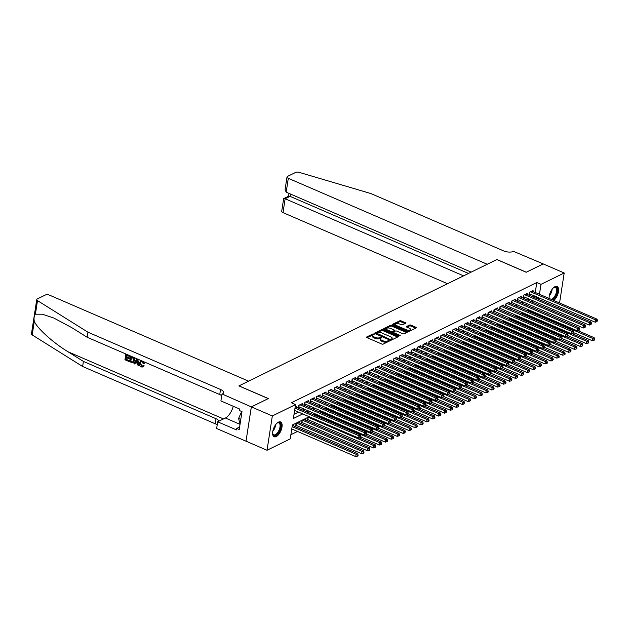 <?xml version="1.0" encoding="UTF-8"?>
<svg xmlns="http://www.w3.org/2000/svg" width="629" height="629" viewBox="0 0 629 629"><rect width="100%" height="100%" fill="white"/><g stroke="black" fill="none" stroke-linecap="round" stroke-linejoin="round"><path stroke-width="0.94" d="M373.862 334.015L372.879 333.96L366.715 336.979A1.014 0.432 8.8 0 0 366.534 337.183A1.014 0.432 8.8 0 0 366.959 337.624L381.787 344.032A1.014 0.432 8.8 0 0 383.187 344.102L389.359 341.083L389.186 340.635L387.409 340.973A3.255 1.384 8.8 0 1 382.912 340.745L381.677 340.21A3.255 1.384 8.8 0 1 380.317 338.803A3.255 1.384 8.8 0 1 380.899 338.158L381.827 337.631L381.528 337.325L379.743 337.663A3.255 1.384 8.8 0 1 375.254 337.435L374.011 336.9A3.255 1.384 8.8 0 1 372.651 335.493A3.255 1.384 8.8 0 1 373.233 334.848L374.161 334.321L373.862 334.015M373.28 334.825L367.061 337.671M388.604 341.445L387.26 341.901L387.409 340.973M380.946 338.135L379.601 338.591L379.743 337.663M549.133 298.461A8.083 3.813 -66.6 0 1 554.975 286.675A8.083 3.813 -66.6 0 1 557.058 286.486A8.083 3.813 -66.6 0 1 558.261 292.689A8.083 3.813 -66.6 0 1 553.772 300.465M276.249 436.565A8.083 3.813 -66.6 0 1 274.158 436.762A8.083 3.813 -66.6 0 1 273.175 429.725A8.083 3.813 -66.6 0 1 278.49 422.106A8.083 3.813 -66.6 0 1 280.573 421.917A8.083 3.813 -66.6 0 1 281.556 428.954A8.083 3.813 -66.6 0 1 276.249 436.565M405.524 323.33A1.014 0.432 8.8 0 0 405.705 323.125A1.014 0.432 8.8 0 0 405.28 322.685L401.121 320.884A1.014 0.432 8.8 0 0 399.714 320.814L392.866 324.171A1.014 0.432 8.8 0 0 392.685 324.375A1.014 0.432 8.8 0 0 393.109 324.816L407.938 331.216A1.014 0.432 8.8 0 0 409.345 331.294L416.194 327.937A1.014 0.432 8.8 0 0 416.374 327.733A1.014 0.432 8.8 0 0 415.95 327.292L410.926 325.122A1.014 0.432 8.8 0 0 409.518 325.051L406.586 326.49A1.014 0.432 8.8 0 0 406.405 326.687A1.014 0.432 8.8 0 0 406.829 327.127L409.322 328.204A2.72 1.156 8.8 0 1 410.462 329.384A2.72 1.156 8.8 0 1 408.929 330.17A2.72 1.156 8.8 0 1 406.216 329.73L396.451 325.507A2.72 1.156 8.8 0 1 395.319 324.328A2.72 1.156 8.8 0 1 396.844 323.542A2.72 1.156 8.8 0 1 399.557 323.99L401.184 324.69A1.014 0.432 8.8 0 0 402.591 324.761L405.524 323.33M251.325 406.9L268.269 398.605L238.894 385.907L248.589 381.158L49.683 295.213A3.114 1.321 8.8 0 0 45.39 294.993L37.315 298.948A3.114 1.321 8.8 0 0 36.757 299.561A3.114 1.321 8.8 0 0 37.504 300.623L87.934 332.191L220.535 389.485A7.257 3.09 -171.2 0 1 223.57 392.622A7.257 3.09 -171.2 0 1 222.273 394.053L251.325 406.9L246.01 441.204L251.348 406.892L268.355 398.558L238.981 385.868L496.839 259.557L526.214 272.255L543.212 263.921L564.197 272.986L559.558 302.966M251.348 406.892L272.333 415.958L295.544 404.581L293.397 418.489L302.722 413.921M535.255 292.461L536.789 282.547L291.353 402.772L295.544 404.581M536.789 282.547L540.979 284.363L564.197 272.986M383.069 329.73A1.014 0.432 8.8 0 0 381.661 329.659L374.813 333.016A1.014 0.432 8.8 0 0 374.632 333.213A1.014 0.432 8.8 0 0 375.057 333.653L389.886 340.061A1.014 0.432 8.8 0 0 391.285 340.132L398.141 336.782A1.014 0.432 8.8 0 0 398.322 336.578A1.014 0.432 8.8 0 0 397.898 336.138L383.069 329.73L382.919 330.657A1.014 0.432 8.8 0 0 381.52 330.587L375.159 333.7M383.839 328.59L390.688 325.24A1.014 0.432 8.8 0 1 392.095 325.311L406.924 331.719A1.014 0.432 8.8 0 1 407.348 332.159A1.014 0.432 8.8 0 1 407.167 332.356L404.235 333.795A1.014 0.432 8.8 0 1 402.827 333.724L396.813 331.121A1.014 0.432 8.8 0 0 395.413 331.051L393.463 332.002A1.014 0.432 8.8 0 0 393.282 332.206A1.014 0.432 8.8 0 0 393.707 332.647L399.973 335.351L400.264 335.658L399.156 335.744L384.083 329.234A1.014 0.432 8.8 0 1 383.659 328.794A1.014 0.432 8.8 0 1 383.839 328.59L383.769 329.038M309.908 417.027L307.84 418.033L307.487 420.353L308.517 419.85M305.34 420.093L305.474 419.197L301.928 420.935L301.566 423.254L302.604 422.743M299.428 422.987L299.561 422.09L296.015 423.828L295.654 426.147L296.691 425.644M296.377 407.34L296.518 406.452L295.15 407.12M302.297 404.447L302.431 403.551L298.885 405.288L298.523 407.608L299.561 407.105M308.21 401.554L308.344 400.657L304.798 402.395L304.444 404.714L305.474 404.203M314.123 398.652L314.264 397.756L310.71 399.494L310.356 401.813L311.386 401.31M320.035 395.759L320.177 394.863L316.631 396.6L316.269 398.92L317.307 398.409M325.948 392.858L326.089 391.961L322.543 393.707L322.182 396.018L323.22 395.515M331.868 389.964L332.002 389.068L328.456 390.806L328.094 393.125L329.132 392.614M337.781 387.063L337.915 386.175L334.369 387.912L334.007 390.224L335.045 389.721M343.693 384.17L343.835 383.273L340.281 385.011L339.927 387.33L340.957 386.819M349.606 381.268L349.748 380.38L346.202 382.118L345.84 384.429L346.878 383.926M355.519 378.375L355.66 377.479L352.114 379.216L351.753 381.536L352.79 381.032M361.439 375.474L361.573 374.585L358.027 376.323L357.665 378.642L358.703 378.131M367.352 372.58L367.485 371.684L363.939 373.422L363.578 375.741L364.616 375.238M373.264 369.687L373.406 368.791L369.852 370.528L369.498 372.848L370.528 372.337M379.177 366.786L379.318 365.889L375.772 367.627L375.411 369.946L376.449 369.443M385.09 363.892L385.231 362.996L381.685 364.734L381.323 367.053L382.361 366.542M391.01 360.991L391.144 360.095L387.598 361.84L387.236 364.152L388.274 363.648M396.923 358.098L397.056 357.201L393.51 358.939L393.149 361.258L394.186 360.747M402.835 355.196L402.977 354.308L399.423 356.045L399.069 358.357L400.099 357.854M408.748 352.303L408.889 351.407L405.335 353.144L404.982 355.464L406.012 354.953M414.66 349.402L414.802 348.513L411.256 350.251L410.894 352.57L411.932 352.059M420.581 346.508L420.715 345.612L417.169 347.35L416.807 349.669L417.845 349.166M426.493 343.615L426.627 342.719L423.081 344.456L422.719 346.776L423.757 346.264M432.406 340.714L432.548 339.817L428.994 341.555L428.64 343.874L429.67 343.371M438.319 337.82L438.46 336.924L434.906 338.661L434.553 340.981L435.582 340.47M444.231 334.919L444.373 334.023L440.827 335.76L440.465 338.08L441.503 337.576M450.152 332.026L450.285 331.129L446.739 332.867L446.378 335.186L447.416 334.675M456.064 329.124L456.198 328.236L452.652 329.973L452.29 332.285L453.328 331.782M461.977 326.231L462.118 325.335L458.565 327.072L458.211 329.392L459.241 328.881M467.89 323.33L468.031 322.441L464.477 324.179L464.123 326.49L465.153 325.987M473.802 320.436L473.944 319.54L470.398 321.277L470.036 323.597L471.074 323.086M479.723 317.535L479.856 316.646L476.31 318.384L475.949 320.704L476.986 320.192M485.635 314.642L485.769 313.745L482.223 315.483L481.861 317.802L482.899 317.299M491.548 311.748L491.689 310.852L488.135 312.589L487.782 314.909L488.812 314.398M497.46 308.847L497.602 307.951L494.048 309.688L493.694 312.008L494.724 311.504M503.373 305.953L503.514 305.057L499.969 306.795L499.607 309.114L500.645 308.603M509.293 303.052L509.427 302.156L505.881 303.901L505.519 306.213L506.557 305.71M515.206 300.159L515.34 299.262L511.794 301L511.432 303.32L512.47 302.808M521.119 297.258L521.26 296.369L517.706 298.107L517.352 300.418L518.382 299.915M527.031 294.364L527.173 293.468L523.619 295.205L523.265 297.525L524.295 297.014M294.042 414.307L298.523 412.105M302.683 410.069L304.436 409.212M308.603 407.175L310.356 406.31M314.516 404.274L316.269 403.417M320.428 401.381L322.182 400.516M326.341 398.479L328.094 397.622M332.254 395.586L334.007 394.721M338.174 392.685L339.927 391.828M344.087 389.791L345.84 388.934M349.999 386.89L351.753 386.033M355.912 383.997L357.665 383.14M361.824 381.095L363.578 380.238M367.745 378.202L369.498 377.345M373.657 375.309L375.411 374.444M379.57 372.407L381.323 371.55M385.483 369.514L387.236 368.649M391.395 366.613L393.149 365.756M397.316 363.719L399.069 362.854M403.228 360.818L404.982 359.961M409.141 357.925L410.894 357.068M415.054 355.023L416.807 354.166M420.966 352.13L422.719 351.273M426.887 349.229L428.64 348.372M432.799 346.335L434.553 345.478M438.712 343.442L440.465 342.577M444.624 340.541L446.378 339.684M450.537 337.647L452.29 336.782M456.457 334.746L458.211 333.889M462.37 331.853L464.123 330.996M468.283 328.951L470.036 328.094M474.195 326.058L475.949 325.201M480.108 323.157L481.861 322.3M486.02 320.263L487.782 319.406M491.941 317.37L493.694 316.505M497.854 314.469L499.607 313.612M503.766 311.575L505.519 310.71M509.679 308.674L511.432 307.817M515.591 305.78L517.352 304.916M521.512 302.879L523.265 302.022M527.424 299.986L529.178 299.129M533.337 297.085L534.697 296.055M532.944 291.463L533.085 290.574L529.539 292.312L529.178 294.624L530.216 294.12M290.881 434.694L297.517 431.447M301.676 429.41L303.43 428.553M307.589 426.517L309.342 425.652M313.501 423.616L315.255 422.759M532.881 307.793L532.983 307.125M293.507 425.88L293.649 424.992L292.281 425.66M315.821 414.126L314.068 414.991M321.733 411.232L319.98 412.089M327.654 408.331L325.901 409.196M333.567 405.438L331.813 406.295M339.479 402.536L337.726 403.401M345.392 399.643L343.638 400.5M351.304 396.75L349.551 397.607M357.225 393.848L355.471 394.705M363.137 390.955L361.384 391.812M369.05 388.054L367.297 388.911M374.963 385.16L373.209 386.017M380.875 382.259L379.122 383.124M386.796 379.366L385.042 380.223M392.708 376.464L390.955 377.329M398.621 373.571L396.868 374.428M404.533 370.678L402.78 371.535M410.446 367.776L408.693 368.633M416.367 364.883L414.613 365.74M422.279 361.982L420.526 362.839M428.192 359.088L426.438 359.945M434.104 356.187L432.351 357.052M440.017 353.294L438.264 354.151M445.937 350.392L444.184 351.257M451.85 347.499L450.097 348.356M457.763 344.598L456.009 345.463M463.675 341.704L461.922 342.561M469.588 338.811L467.834 339.668M475.508 335.91L473.747 336.767M481.421 333.016L479.668 333.873M487.333 330.115L485.58 330.972M493.246 327.222L491.493 328.079M499.159 324.32L497.405 325.185M505.079 321.427L503.318 322.284M510.992 318.526L509.238 319.39M516.904 315.632L515.151 316.489M522.817 312.731L521.064 313.596M528.73 309.838L526.976 310.695M246.041 441.188L267.026 450.254L272.333 415.958M559 306.559L558.89 307.29L557.978 307.73M553.819 309.775L552.065 310.632M547.906 312.668L546.153 313.525M309.224 416.728L292.391 424.976L290.236 438.885L267.026 450.254M533.966 306.645L532.213 307.502M528.053 309.547L526.3 310.404M522.133 312.44L520.38 313.297M516.22 315.333L514.467 316.198M510.308 318.235L508.554 319.092M504.395 321.128L502.642 321.993M498.483 324.029L496.729 324.886M492.562 326.923L490.809 327.78M486.649 329.824L484.896 330.681M480.737 332.717L478.984 333.574M474.824 335.619L473.071 336.476M468.912 338.512L467.158 339.369M462.991 341.413L461.238 342.27M457.079 344.307L455.325 345.164M451.166 347.2L449.413 348.065M445.253 350.101L443.5 350.958M439.341 352.995L437.587 353.86M433.42 355.896L431.667 356.753M427.508 358.789L425.754 359.646M421.595 361.691L419.842 362.548M415.683 364.584L413.929 365.441M409.77 367.485L408.017 368.342M403.849 370.379L402.096 371.236M397.937 373.272L396.184 374.137M392.024 376.173L390.271 377.03M386.112 379.067L384.358 379.932M380.199 381.968L378.446 382.825M374.279 384.862L372.525 385.726M368.366 387.763L366.613 388.62M362.453 390.656L360.7 391.513M356.541 393.557L354.787 394.414M350.628 396.451L348.875 397.308M344.708 399.352L342.954 400.209M338.795 402.245L337.042 403.103M332.883 405.139L331.129 406.004M326.97 408.04L325.217 408.897M321.057 410.934L319.304 411.798M315.137 413.835L313.384 414.692M537.072 309.61L537.308 308.092M537.536 298.901L538.888 297.871M539.446 294.278L540.979 284.363M306.881 411.885L308.635 411.02M312.794 408.984L314.547 408.127M318.714 406.09L320.468 405.225M324.627 403.189L326.38 402.332M330.539 400.296L332.293 399.439M336.452 397.394L338.205 396.537M342.365 394.501L344.118 393.644M348.277 391.6L350.038 390.743M354.198 388.706L355.951 387.849M360.11 385.813L361.864 384.948M366.023 382.912L367.776 382.055M371.936 380.018L373.689 379.153M377.848 377.117L379.609 376.26M383.769 374.224L385.522 373.359M389.681 371.322L391.435 370.465M395.594 368.429L397.347 367.572M401.506 365.528L403.26 364.671M407.419 362.634L409.18 361.777M413.339 359.733L415.093 358.876M419.252 356.84L421.005 355.983M425.165 353.946L426.918 353.081M431.077 351.045L432.831 350.188M436.99 348.151L438.743 347.287M442.91 345.25L444.664 344.393M448.823 342.357L450.576 341.492M454.736 339.456L456.489 338.599M460.648 336.562L462.401 335.705M466.561 333.661L468.314 332.804M472.481 330.768L474.235 329.911M478.394 327.866L480.147 327.009M484.306 324.973L486.06 324.116M490.219 322.079L491.972 321.215M496.132 319.178L497.885 318.321M502.052 316.285L503.805 315.42M507.965 313.384L509.718 312.527M513.877 310.49L515.631 309.633M519.79 307.589L521.543 306.732M525.702 304.695L527.456 303.838M531.623 301.794L533.376 300.937M534.634 296.456L538.833 298.264M372.651 335.493L372.51 336.421A3.255 1.384 8.8 0 0 373.87 337.828L374.011 336.9M379.601 338.591A3.255 1.384 8.8 0 1 375.104 338.363L373.87 337.828M380.317 338.803L380.175 339.731A3.255 1.384 8.8 0 0 381.536 341.138L381.677 340.21M387.26 341.901A3.255 1.384 8.8 0 1 382.77 341.673L381.536 341.138M397.646 337.018L382.919 330.657M376.606 333.197L389.791 339.275L391.615 338.913A3.255 1.384 8.8 0 0 392.197 338.268A3.255 1.384 8.8 0 0 390.837 336.861L381.937 333.016A3.255 1.384 8.8 0 0 377.447 332.788L376.606 333.197M392.197 338.268L392.056 339.196A3.255 1.384 8.8 0 1 391.474 339.841L390.664 340.234L390.774 339.322M384.185 329.281L390.546 326.168L390.688 325.24M406.672 332.599L391.946 326.239A1.014 0.432 8.8 0 0 390.546 326.168M393.322 332.93A1.014 0.432 8.8 0 0 393.141 333.134A1.014 0.432 8.8 0 0 393.141 333.15L393.282 332.206M390.578 328.424A2.72 1.156 8.8 0 0 387.857 327.984A2.72 1.156 8.8 0 0 386.332 328.77A2.72 1.156 8.8 0 0 387.472 329.95L390.908 331.436A1.014 0.432 8.8 0 0 392.315 331.507L394.257 330.555A1.014 0.432 8.8 0 0 394.438 330.351A1.014 0.432 8.8 0 0 394.013 329.911L390.578 328.424M386.332 328.77L386.19 329.698A2.72 1.156 8.8 0 0 386.363 330.217M391.71 332.529A1.014 0.432 8.8 0 0 392.166 332.434L392.315 331.507M394.438 330.351L394.297 331.279A1.014 0.432 8.8 0 1 394.116 331.483L392.166 332.434M395.319 324.328L395.177 325.256A2.72 1.156 8.8 0 0 395.35 325.783M407.553 331.051A2.72 1.156 8.8 0 0 410.312 330.311L410.462 329.384M415.698 328.173L410.776 326.05A1.014 0.432 8.8 0 0 409.377 325.979L406.939 327.174M405.029 323.565L400.98 321.812A1.014 0.432 8.8 0 0 399.572 321.741L393.211 324.855M291.77 428.97L355.739 456.607L356.093 454.287L357.571 453.564L292.611 425.495M292.131 426.651L356.093 454.287L357.524 455.239L357.382 456.167L357.972 455.876L358.113 454.948L357.524 455.239M357.571 453.564L358.113 454.948M357.382 456.167L355.739 456.607M294.639 410.43L358.609 438.067L358.962 435.748L295.001 408.111M360.393 436.699L360.252 437.627L360.983 436.408L360.393 436.699L358.962 435.748L360.441 435.024L295.481 406.955M358.609 438.067L360.252 437.627M360.983 436.408L360.441 435.024M276.862 423.293A6.998 3.302 -66.6 0 1 277.42 422.916A6.998 3.302 -66.6 0 1 280.793 425.377A6.998 3.302 -66.6 0 1 277.853 433.491A6.998 3.302 -66.6 0 1 272.734 433.774A6.998 3.302 -66.6 0 1 272.624 433.114M272.672 433.499A6.479 3.051 113.4 0 0 273.701 434.812A6.479 3.051 113.4 0 0 277.35 432.98A6.479 3.051 113.4 0 0 279.984 426.997A6.479 3.051 113.4 0 0 278.844 422.916A6.479 3.051 113.4 0 0 277.177 423.073M273.733 436.502A8.035 3.79 113.4 0 0 278.026 434.144A8.035 3.79 113.4 0 0 280.094 421.784M241.678 411.492L238.588 418.466L240.058 424.127M240.789 419.417L238.588 418.466M553.347 287.862A6.998 3.302 -66.6 0 1 553.905 287.484A6.998 3.302 -66.6 0 1 557.286 289.945A6.998 3.302 -66.6 0 1 554.338 298.06A6.998 3.302 -66.6 0 1 552.301 299.829M549.259 298.516A6.998 3.302 -66.6 0 1 549.219 298.343A6.998 3.302 -66.6 0 1 549.109 297.674M549.156 298.067A6.479 3.051 113.4 0 0 549.361 298.555M551.358 299.42A6.479 3.051 113.4 0 0 553.834 297.548A6.479 3.051 113.4 0 0 556.468 291.565A6.479 3.051 113.4 0 0 555.328 287.484A6.479 3.051 113.4 0 0 553.669 287.634M553.064 300.159A8.035 3.79 113.4 0 0 554.511 298.712A8.035 3.79 113.4 0 0 556.579 286.352M128.63 361.368L124.951 359.78L125.808 354.221L129.362 355.755L129.26 356.391L126.421 355.165L126.154 356.879L128.803 358.019L128.701 358.664L126.059 357.516L125.761 359.442L128.898 361.243A13.5 6.369 113.4 0 0 129.079 360.559L126.115 359.269A13.5 6.369 113.4 0 0 126.46 357.689M128.701 358.664L129.173 358.436A13.5 6.369 113.4 0 0 129.275 357.791L126.626 356.651A13.5 6.369 113.4 0 0 126.759 355.314M129.26 356.391L129.613 356.218A13.5 6.369 113.4 0 0 129.629 355.621L125.808 354.221M133.057 362.721L134.637 360.527L134.063 357.987L130.722 356.093L133.733 358.153L134.166 360.763L133.057 362.721L129.598 361.785L130.462 356.226M143.687 365.976L142.83 366.99L144.135 365.756L143.011 365.488L144.135 365.756M141.722 366.102L140.644 363.114L140.173 363.342L141.722 366.102M142.83 366.99L141.344 366.943C139.827 366.125 139.198 364.82 139.465 363.035L140.55 361.18L142.217 361.227L143.907 363.688L144.34 363.476L143.687 362.013M87.934 332.191L87.148 337.262L71.682 327.583L53.772 318.015L42.395 314.217L35.405 314.186C34.108 315.75 33.738 318.148 34.296 321.356C37.245 328.385 53.127 342.726 67.948 351.729L83.405 361.408L216.014 418.71A7.257 3.09 -171.2 0 1 218.978 421.155M138.742 365.74L137.869 359.183L137.075 358.837L137.609 359.316L138.742 365.74L137.995 365.418L137.68 363.452L135.534 362.524L134.7 363.994L133.946 363.664L136.808 358.97M134.7 363.994L135.982 362.312M83.405 361.408L82.619 366.487L215.228 423.781A7.257 3.09 -171.2 0 1 217.194 424.937M221.715 395.712A7.257 3.09 -171.2 0 0 219.749 394.564L87.148 337.262M34.296 321.356L32.197 334.919L82.619 366.487M221.951 394.21L220.905 400.932L239.704 409.054L239.476 410.54L241.992 411.625L239.224 429.521L236.708 428.428L236.48 429.914L217.681 421.792L216.635 428.506L246.01 441.204M233.257 406.271A11.66 5.496 -66.6 0 1 225.394 418.01L217.681 421.792M32.197 334.919A3.114 1.321 -171.2 0 1 31.45 333.857L36.757 299.561M239.61 427.005L236.708 428.428M141.383 366.267L142.366 366.298L143.011 365.488M143.907 363.688L143.168 363.546L142.083 361.856L141.006 361.817L140.173 363.342M136.603 360.661L135.848 361.982L137.57 362.721L137.106 359.78L135.848 361.982M137.499 362.257L136.32 361.746M130.407 361.455L132.695 362.021L133.458 360.441L132.908 358.09L131.068 357.178L130.761 361.282A13.5 6.369 113.4 0 0 131.406 357.319M134.166 360.763L134.637 360.527M131.445 361.903L130.761 361.282M128.803 358.019L129.275 357.791M126.154 356.879L126.626 356.651M543.236 263.936L526.3 272.208L496.926 259.518L487.223 264.266L288.318 178.322L286.171 192.183L471.184 272.121M286.171 192.183L285.079 189.502L287.021 176.977A3.114 1.321 8.8 0 1 287.571 176.364L295.646 172.409A3.114 1.321 8.8 0 1 299.286 172.393L370.921 193.567L503.53 250.869A7.257 3.09 8.8 0 0 513.547 251.38L543.244 263.913M463.573 275.856L285.149 198.764L283.003 212.618A3.114 1.321 -171.2 0 1 281.706 211.273L283.648 198.748L285.149 198.764L290.063 196.358L468.479 273.45M447.534 283.71L283.003 212.618M287.021 176.977A3.114 1.321 8.8 0 0 288.318 178.322M283.813 198.528L288.719 196.122L290.063 196.358L290.425 194.015M295.795 425.267A1.038 0.44 -171.2 0 1 296.023 425.353L361.651 453.713L362.013 451.394L363.491 450.671L298.531 422.602M297.053 423.325L362.013 451.394L363.436 452.345L363.295 453.265L363.884 452.982L364.026 452.054L363.436 452.345M363.491 450.671L364.026 452.054M363.295 453.265L361.651 453.713M301.708 422.374A1.038 0.44 -171.2 0 1 301.936 422.452L367.564 450.812L367.926 448.493L369.404 447.769L304.444 419.7M302.966 420.424L367.926 448.493L369.349 449.444L369.207 450.372L369.797 450.081L369.938 449.153L369.349 449.444M369.404 447.769L369.938 449.153M369.207 450.372L367.564 450.812M307.62 419.48A1.038 0.44 -171.2 0 1 307.848 419.559L373.477 447.919L373.838 445.599L375.316 444.876L359.198 437.91M308.878 417.53L373.838 445.599L375.261 446.551L375.12 447.478L375.859 446.26L375.261 446.551M375.316 444.876L375.859 446.26M375.12 447.478L373.477 447.919M360.889 437.021L379.397 445.017L379.751 442.698L381.229 441.975L365.111 435.009M314.791 414.637L379.751 442.698L381.182 443.649L381.032 444.577L381.63 444.286L381.772 443.359L381.182 443.649M381.229 441.975L381.772 443.359M381.032 444.577L379.397 445.017M299.145 405.162L298.893 406.814L364.521 435.174L364.883 432.854L299.923 404.785M366.306 433.806L366.164 434.725L366.896 433.515L366.306 433.806L364.883 432.854L366.361 432.131L301.401 404.062M364.521 435.174L366.164 434.725M366.896 433.515L366.361 432.131M305.057 402.269L304.806 403.912L370.434 432.272L370.796 429.953L305.836 401.884M372.219 430.904L372.077 431.832L372.816 430.613L372.219 430.904L370.796 429.953L372.274 429.23L307.314 401.16M370.434 432.272L372.077 431.832M372.816 430.613L372.274 429.23M310.97 399.368L310.718 401.019L376.346 429.379L376.708 427.06L311.748 398.99M378.139 428.011L377.99 428.939L378.729 427.72L378.139 428.011L376.708 427.06L378.186 426.336L313.226 398.267M376.346 429.379L377.99 428.939M378.729 427.72L378.186 426.336M316.89 396.474L316.631 398.118L382.267 426.478L382.621 424.158L317.661 396.097M384.052 425.11L383.902 426.037L384.641 424.819L384.052 425.11L382.621 424.158L384.099 423.435L319.139 395.366M382.267 426.478L383.902 426.037M384.641 424.819L384.099 423.435M366.801 434.128L385.31 442.124L385.663 439.805L387.142 439.081L371.024 432.115M320.704 411.736L385.663 439.805L387.094 440.756L386.953 441.684L387.543 441.393L387.684 440.465L387.094 440.756M387.142 439.081L387.684 440.465M386.953 441.684L385.31 442.124M322.803 393.573L322.543 395.224L388.179 423.584L388.533 421.265L323.573 393.196M389.964 422.216L389.823 423.144L390.554 421.925L389.964 422.216L388.533 421.265L390.011 420.542L325.051 392.472M388.179 423.584L389.823 423.144M390.554 421.925L390.011 420.542M372.714 431.227L391.222 439.223L391.584 436.911L393.062 436.18L376.936 429.222M326.624 408.842L391.584 436.911L393.007 437.855L392.866 438.783L393.455 438.492L393.597 437.564L393.007 437.855M393.062 436.18L393.597 437.564M392.866 438.783L391.222 439.223M328.715 390.68L328.464 392.323L394.092 420.683L394.454 418.371L329.494 390.302M395.877 419.315L395.735 420.243L396.467 419.024L395.877 419.315L394.454 418.371L395.932 417.64L330.972 389.571M394.092 420.683L395.735 420.243M396.467 419.024L395.932 417.64M378.634 428.333L397.135 436.329L397.497 434.01L398.975 433.287L382.857 426.32M332.537 405.941L397.497 434.01L398.92 434.961L398.778 435.889L399.368 435.598L399.509 434.67L398.92 434.961M398.975 433.287L399.509 434.67M398.778 435.889L397.135 436.329M334.628 387.779L334.376 389.43L400.005 417.79L400.366 415.47L335.406 387.401M401.789 416.422L401.648 417.349L402.387 416.131L401.789 416.422L400.366 415.47L401.845 414.747L336.885 386.678M400.005 417.79L401.648 417.349M402.387 416.131L401.845 414.747M384.547 425.432L403.047 433.428L403.409 431.117L404.887 430.393L388.769 423.427M338.449 403.047L403.409 431.117L404.832 432.06L404.691 432.988L405.43 431.777L404.832 432.06M404.887 430.393L405.43 431.777M404.691 432.988L403.047 433.428M340.541 384.885L340.289 386.536L405.917 414.888L406.279 412.577L341.319 384.508M407.702 413.52L407.561 414.448L408.3 413.237L407.702 413.52L406.279 412.577L407.757 411.853L342.797 383.784M405.917 414.888L407.561 414.448M408.3 413.237L407.757 411.853M390.46 422.539L408.968 430.535L409.322 428.215L410.8 427.492L394.682 420.526M344.362 400.146L409.322 428.215L410.753 429.167L410.603 430.094L411.201 429.804L411.342 428.876L410.753 429.167M410.8 427.492L411.342 428.876M410.603 430.094L408.968 430.535M346.461 381.992L346.202 383.635L411.838 411.995L412.192 409.676L347.232 381.606M413.623 410.627L413.473 411.555L414.212 410.336L413.623 410.627L412.192 409.676L413.67 408.952L348.71 380.883M411.838 411.995L413.473 411.555M414.212 410.336L413.67 408.952M396.372 419.645L414.881 427.641L415.234 425.322L416.712 424.599L400.594 417.632M350.274 397.253L415.234 425.322L416.665 426.273L416.524 427.193L417.113 426.91L417.255 425.982L416.665 426.273M416.712 424.599L417.255 425.982M416.524 427.193L414.881 427.641M352.374 379.09L352.114 380.742L417.75 409.094L418.104 406.782L353.144 378.713M419.535 407.726L419.394 408.653L420.125 407.443L419.535 407.726L418.104 406.782L419.582 406.059L354.622 377.99M417.75 409.094L419.394 408.653M420.125 407.443L419.582 406.059M402.285 416.744L420.793 424.74L421.155 422.421L422.633 421.697L406.507 414.731M356.195 394.352L421.155 422.421L422.578 423.372L422.436 424.3L423.026 424.009L423.168 423.081L422.578 423.372M422.633 421.697L423.168 423.081M422.436 424.3L420.793 424.74M358.286 376.197L358.035 377.84L423.663 406.2L424.025 403.881L359.065 375.812M425.448 404.832L425.306 405.76L426.037 404.541L425.448 404.832L424.025 403.881L425.503 403.158L360.543 375.088M423.663 406.2L425.306 405.76M426.037 404.541L425.503 403.158M408.205 413.851L426.706 421.847L427.067 419.527L428.546 418.804L412.42 411.838M362.107 391.458L427.067 419.527L428.491 420.479L428.349 421.406L428.939 421.115L429.08 420.188L428.491 420.479M428.546 418.804L429.08 420.188M428.349 421.406L426.706 421.847M364.199 373.296L363.947 374.947L429.576 403.307L429.937 400.988L364.977 372.918M431.36 401.939L431.219 402.859L431.958 401.648L431.36 401.939L429.937 400.988L431.415 400.264L366.455 372.195M429.576 403.307L431.219 402.859M431.958 401.648L431.415 400.264M414.118 410.949L432.618 418.945L432.98 416.626L434.458 415.903L418.34 408.936M368.02 388.557L432.98 416.626L434.403 417.577L434.262 418.505L435.001 417.286L434.403 417.577M434.458 415.903L435.001 417.286M434.262 418.505L432.618 418.945M370.111 370.402L369.86 372.046L435.488 400.406L435.85 398.086L370.89 370.017M437.273 399.038L437.131 399.965L437.87 398.747L437.273 399.038L435.85 398.086L437.328 397.363L372.368 369.294M435.488 400.406L437.131 399.965M437.87 398.747L437.328 397.363M420.03 408.056L438.539 416.052L438.893 413.733L440.371 413.009L424.253 406.043M373.933 385.663L438.893 413.733L440.324 414.684L440.174 415.612L440.772 415.321L440.913 414.393L440.324 414.684M440.371 413.009L440.913 414.393M440.174 415.612L438.539 416.052M376.032 367.501L375.772 369.152L441.409 397.512L441.762 395.193L376.802 367.124M443.193 396.144L443.044 397.072L443.783 395.853L443.193 396.144L441.762 395.193L443.241 394.469L378.281 366.4M441.409 397.512L443.044 397.072M443.783 395.853L443.241 394.469M425.943 405.155L444.451 413.151L444.805 410.831L446.283 410.108L430.165 403.142M379.845 382.77L444.805 410.831L446.236 411.783L446.095 412.71L446.826 411.492L446.236 411.783M446.283 410.108L446.826 411.492M446.095 412.71L444.451 413.151M381.945 364.608L381.685 366.251L447.321 394.611L447.675 392.292L382.715 364.23M449.106 393.243L448.964 394.171L449.696 392.952L449.106 393.243L447.675 392.292L449.153 391.568L384.193 363.499M447.321 394.611L448.964 394.171M449.696 392.952L449.153 391.568M431.856 402.261L450.364 410.257L450.726 407.938L452.204 407.215L436.078 400.248M385.758 379.869L450.726 407.938L452.149 408.889L452.007 409.817L452.597 409.526L452.738 408.598L452.149 408.889M452.204 407.215L452.738 408.598M452.007 409.817L450.364 410.257M387.857 361.706L387.606 363.358L453.234 391.718L453.595 389.398L388.636 361.329M455.019 390.35L454.877 391.277L455.608 390.059L455.019 390.35L453.595 389.398L455.074 388.675L390.114 360.606M453.234 391.718L454.877 391.277M455.608 390.059L455.074 388.675M437.776 399.36L456.277 407.356L456.638 405.045L458.116 404.313L441.99 397.355M391.678 376.975L456.638 405.045L458.061 405.988L457.92 406.916L458.51 406.625L458.651 405.697L458.061 405.988M458.116 404.313L458.651 405.697M457.92 406.916L456.277 407.356M393.77 358.813L393.518 360.456L459.146 388.816L459.508 386.505L394.548 358.436M460.931 387.448L460.79 388.376L461.521 387.157L460.931 387.448L459.508 386.505L460.986 385.774L396.026 357.712M459.146 388.816L460.79 388.376M461.521 387.157L460.986 385.774M443.689 396.467L462.189 404.463L462.551 402.143L464.029 401.42L447.911 394.454M397.591 374.074L462.551 402.143L463.974 403.095L463.832 404.022L464.572 402.804L463.974 403.095M464.029 401.42L464.572 402.804M463.832 404.022L462.189 404.463M399.682 355.912L399.431 357.563L465.059 385.923L465.421 383.604L400.461 355.534M466.844 384.555L466.702 385.483L467.441 384.264L466.844 384.555L465.421 383.604L466.899 382.88L401.939 354.811M465.059 385.923L466.702 385.483M467.441 384.264L466.899 382.88M449.601 393.573L468.102 401.561L468.463 399.25L469.942 398.527L453.824 391.56M403.504 371.181L468.463 399.25L469.894 400.193L469.745 401.121L470.343 400.83L470.484 399.91L469.894 400.193M469.942 398.527L470.484 399.91M469.745 401.121L468.102 401.561M405.603 353.018L405.343 354.67L470.979 383.022L471.333 380.71L406.373 352.641M472.764 381.654L472.615 382.581L473.354 381.371L472.764 381.654L471.333 380.71L472.811 379.987L407.851 351.918M470.979 383.022L472.615 382.581M473.354 381.371L472.811 379.987M455.514 390.672L474.022 398.668L474.376 396.349L475.854 395.625L459.736 388.659M409.416 368.279L474.376 396.349L475.807 397.3L475.666 398.228L476.255 397.937L476.397 397.009L475.807 397.3M475.854 395.625L476.397 397.009M475.666 398.228L474.022 398.668M411.515 350.125L411.256 351.768L476.892 380.128L477.246 377.809L412.286 349.74M478.677 378.76L478.535 379.688L479.267 378.469L478.677 378.76L477.246 377.809L478.724 377.086L413.764 349.016M476.892 380.128L478.535 379.688M479.267 378.469L478.724 377.086M461.427 387.779L479.935 395.775L480.297 393.455L481.775 392.732L465.649 385.766M415.329 365.386L480.297 393.455L481.72 394.407L481.578 395.327L482.168 395.043L482.309 394.116L481.72 394.407M481.775 392.732L482.309 394.116M481.578 395.327L479.935 395.775M417.428 347.224L417.169 348.875L482.805 377.235L483.166 374.915L418.206 346.846M484.589 375.867L484.448 376.787L485.179 375.576L484.589 375.867L483.166 374.915L484.644 374.192L419.685 346.123M482.805 377.235L484.448 376.787M485.179 375.576L484.644 374.192M467.347 384.877L485.847 392.873L486.209 390.554L487.687 389.831L471.561 382.864M421.249 362.485L486.209 390.554L487.632 391.505L487.491 392.433L488.08 392.142L488.222 391.214L487.632 391.505M487.687 389.831L488.222 391.214M487.491 392.433L485.847 392.873M423.341 344.33L423.089 345.974L488.717 374.334L489.079 372.014L424.119 343.945M490.502 372.966L490.361 373.893L491.092 372.675L490.502 372.966L489.079 372.014L490.557 371.291L425.597 343.222M488.717 374.334L490.361 373.893M491.092 372.675L490.557 371.291M473.26 381.984L491.76 389.98L492.122 387.661L493.6 386.937L477.482 379.971M427.162 359.591L492.122 387.661L493.545 388.612L493.403 389.54L494.142 388.321L493.545 388.612M493.6 386.937L494.142 388.321M493.403 389.54L491.76 389.98M429.253 341.429L429.002 343.08L494.63 371.44L494.992 369.121L430.032 341.052M496.415 370.072L496.273 371L497.012 369.781L496.415 370.072L494.992 369.121L496.47 368.397L431.51 340.328M494.63 371.44L496.273 371M497.012 369.781L496.47 368.397M479.172 379.083L497.673 387.079L498.034 384.759L499.512 384.036L483.394 377.07M433.074 356.69L498.034 384.759L499.465 385.711L499.316 386.638L499.913 386.348L500.055 385.42L499.465 385.711M499.512 384.036L500.055 385.42M499.316 386.638L497.673 387.079M435.174 338.536L434.914 340.179L500.55 368.539L500.904 366.22L435.944 338.15M502.335 367.171L502.186 368.099L502.925 366.88L502.335 367.171L500.904 366.22L502.382 365.496L437.422 337.427M500.55 368.539L502.186 368.099M502.925 366.88L502.382 365.496M485.085 376.189L503.593 384.185L503.947 381.866L505.425 381.143L489.307 374.176M438.987 353.797L503.947 381.866L505.378 382.817L505.236 383.745L505.826 383.454L505.968 382.526L505.378 382.817M505.425 381.143L505.968 382.526M505.236 383.745L503.593 384.185M490.997 373.288L509.506 381.284L509.86 378.973L511.346 378.241L495.22 371.275M444.9 350.903L509.86 378.973L511.291 379.916L511.149 380.844L511.739 380.553L511.88 379.625L511.291 379.916M511.346 378.241L511.88 379.625M511.149 380.844L509.506 381.284M496.918 370.395L515.418 378.391L515.78 376.071L517.258 375.348L501.132 368.382M450.82 348.002L515.78 376.071L517.203 377.023L517.062 377.95L517.651 377.659L517.793 376.732L517.203 377.023M517.258 375.348L517.793 376.732M517.062 377.95L515.418 378.391M441.086 335.634L440.827 337.286L506.463 365.646L506.817 363.326L441.857 335.257M508.248 364.277L508.106 365.205L508.837 363.987L508.248 364.277L506.817 363.326L508.295 362.603L443.335 334.534M506.463 365.646L508.106 365.205M508.837 363.987L508.295 362.603M446.999 332.741L446.739 334.384L512.376 362.744L512.737 360.425L447.769 332.364M514.16 361.376L514.019 362.304L514.75 361.085L514.16 361.376L512.737 360.425L514.215 359.702L449.255 331.632M512.376 362.744L514.019 362.304M514.75 361.085L514.215 359.702M452.911 329.84L452.66 331.491L518.288 359.851L518.65 357.531L453.69 329.462M520.073 358.483L519.931 359.411L520.663 358.192L520.073 358.483L518.65 357.531L520.128 356.808L455.168 328.739M518.288 359.851L519.931 359.411M520.663 358.192L520.128 356.808M502.83 367.493L521.331 375.489L521.693 373.178L523.171 372.447L507.053 365.488M456.733 345.109L521.693 373.178L523.116 374.121L522.974 375.049L523.713 373.838L523.116 374.121M523.171 372.447L523.713 373.838M522.974 375.049L521.331 375.489M458.824 326.946L458.572 328.597L524.201 356.95L524.562 354.638L459.602 326.569M525.986 355.582L525.844 356.509L526.583 355.291L525.986 355.582L524.562 354.638L526.041 353.907L461.081 325.846M524.201 356.95L525.844 356.509M526.583 355.291L526.041 353.907M508.743 364.6L527.244 372.596L527.605 370.277L529.083 369.553L512.965 362.587M462.645 342.207L527.605 370.277L529.036 371.228L528.887 372.156L529.484 371.865L529.626 370.937L529.036 371.228M529.083 369.553L529.626 370.937M528.887 372.156L527.244 372.596M464.745 324.045L464.485 325.696L530.113 354.056L530.475 351.737L465.515 323.668M531.906 352.688L531.757 353.616L532.496 352.397L531.906 352.688L530.475 351.737L531.953 351.013L466.993 322.944M530.113 354.056L531.757 353.616M532.496 352.397L531.953 351.013M514.656 361.706L533.164 369.695L533.518 367.383L534.996 366.66L518.878 359.694M468.558 339.314L533.518 367.383L534.949 368.327L534.807 369.254L535.538 368.044L534.949 368.327M534.996 366.66L535.538 368.044M534.807 369.254L533.164 369.695M470.657 321.152L470.398 322.803L536.034 351.155L536.388 348.843L471.428 320.774M537.819 349.787L537.677 350.715L538.408 349.504L537.819 349.787L536.388 348.843L537.866 348.12L472.906 320.051M536.034 351.155L537.677 350.715M538.408 349.504L537.866 348.12M520.568 358.805L539.077 366.801L539.43 364.482L540.916 363.759L524.79 356.792M474.47 336.413L539.43 364.482L540.861 365.433L540.72 366.361L541.451 365.142L540.861 365.433M540.916 363.759L541.451 365.142M540.72 366.361L539.077 366.801M476.57 318.258L476.31 319.902L541.946 348.262L542.308 345.942L477.34 317.873M543.731 346.894L543.59 347.821L544.321 346.603L543.731 346.894L542.308 345.942L543.786 345.219L478.826 317.15M541.946 348.262L543.59 347.821M544.321 346.603L543.786 345.219M526.489 355.912L544.989 363.908L545.351 361.589L546.829 360.865L530.703 353.899M480.391 333.519L545.351 361.589L546.774 362.54L546.632 363.46L547.222 363.177L547.364 362.249L546.774 362.54M546.829 360.865L547.364 362.249M546.632 363.46L544.989 363.908M482.482 315.357L482.231 317.008L547.859 345.368L548.221 343.049L483.261 314.98M549.644 344L549.502 344.92L550.233 343.709L549.644 344L548.221 343.049L549.699 342.325L484.739 314.256M547.859 345.368L549.502 344.92M550.233 343.709L549.699 342.325M532.401 353.011L550.902 361.007L551.263 358.687L552.742 357.964L536.623 350.998M486.303 330.618L551.263 358.687L552.687 359.639L552.545 360.566L553.284 359.348L552.687 359.639M552.742 357.964L553.284 359.348M552.545 360.566L550.902 361.007M488.395 312.464L488.143 314.107L553.772 342.467L554.133 340.147L489.173 312.078M555.556 341.099L555.415 342.027L556.154 340.808L555.556 341.099L554.133 340.147L555.611 339.424L490.651 311.355M553.772 342.467L555.415 342.027M556.154 340.808L555.611 339.424M538.314 350.117L556.814 358.113L557.176 355.794L558.654 355.071L542.536 348.104M492.216 327.725L557.176 355.794L558.607 356.745L558.458 357.673L559.055 357.382L559.197 356.454L558.607 356.745M558.654 355.071L559.197 356.454M558.458 357.673L556.814 358.113M494.308 309.562L494.056 311.213L559.684 339.574L560.046 337.254L495.086 309.185M561.477 338.205L561.327 339.133L562.067 337.915L561.477 338.205L560.046 337.254L561.524 336.531L496.564 308.462M559.684 339.574L561.327 339.133M562.067 337.915L561.524 336.531M544.227 347.216L562.735 355.212L563.089 352.893L564.567 352.169L548.449 345.203M498.129 324.831L563.089 352.893L564.52 353.844L564.378 354.772L564.968 354.481L565.109 353.553L564.52 353.844M564.567 352.169L565.109 353.553M564.378 354.772L562.735 355.212M500.228 306.669L499.969 308.312L565.605 336.672L565.958 334.353L500.999 306.284M567.389 335.304L567.248 336.232L567.979 335.013L567.389 335.304L565.958 334.353L567.437 333.629L502.477 305.56M565.605 336.672L567.248 336.232M567.979 335.013L567.437 333.629M550.139 344.322L568.647 352.319L569.001 349.999L570.487 349.276L554.361 342.31M504.041 321.93L569.001 349.999L570.432 350.951L570.291 351.878L570.88 351.587L571.022 350.66L570.432 350.951M570.487 349.276L571.022 350.66M570.291 351.878L568.647 352.319M506.141 303.768L505.881 305.419L571.517 333.779L571.879 331.459L506.911 303.39M573.302 332.411L573.161 333.339L573.892 332.12L573.302 332.411L571.879 331.459L573.357 330.736L508.397 302.667M571.517 333.779L573.161 333.339M573.892 332.12L573.357 330.736M556.06 341.421L574.56 349.417L574.922 347.106L576.4 346.375L560.274 339.416M509.962 319.037L574.922 347.106L576.345 348.049L576.203 348.977L576.793 348.686L576.935 347.758L576.345 348.049M576.4 346.375L576.935 347.758M576.203 348.977L574.56 349.417M512.053 300.874L511.802 302.518L577.43 330.878L577.792 328.566L512.832 300.497M579.215 329.51L579.073 330.437L579.804 329.219L579.215 329.51L577.792 328.566L579.27 327.835L514.31 299.766M577.43 330.878L579.073 330.437M579.804 329.219L579.27 327.835M561.972 338.528L580.473 346.524L580.834 344.205L582.312 343.481L566.194 336.515M515.874 316.135L580.834 344.205L582.257 345.156L582.116 346.084L582.855 344.865L582.257 345.156M582.312 343.481L582.855 344.865M582.116 346.084L580.473 346.524M517.966 297.973L517.714 299.624L583.342 327.984L583.704 325.665L518.744 297.596M585.127 326.616L584.986 327.544L585.725 326.325L585.127 326.616L583.704 325.665L585.182 324.941L520.222 296.872M583.342 327.984L584.986 327.544M585.725 326.325L585.182 324.941M567.885 335.627L586.385 343.623L586.747 341.311L588.225 340.588L572.107 333.622M521.787 313.242L586.747 341.311L588.178 342.255L588.029 343.182L588.626 342.891L588.768 341.972L588.178 342.255M588.225 340.588L588.768 341.972M588.029 343.182L586.385 343.623M523.878 295.08L523.627 296.731L589.255 325.083L589.617 322.771L524.657 294.702M591.048 323.715L590.898 324.643L591.637 323.432L591.048 323.715L589.617 322.771L591.095 322.048L526.135 293.979M589.255 325.083L590.898 324.643M591.637 323.432L591.095 322.048M573.797 332.733L592.306 340.729L592.66 338.41L594.138 337.687L578.02 330.72M527.7 310.341L592.66 338.41L594.091 339.361L593.941 340.289L594.539 339.998L594.68 339.07L594.091 339.361M594.138 337.687L594.68 339.07M593.941 340.289L592.306 340.729M529.799 292.186L529.539 293.829L595.176 322.19L595.529 319.87L530.569 291.801M596.96 320.821L596.819 321.749L597.55 320.531L596.96 320.821L595.529 319.87L597.007 319.147L532.048 291.078M595.176 322.19L596.819 321.749M597.55 320.531L597.007 319.147M372.738 334.887L372.879 333.96M388.062 341.508L388.203 340.58M380.396 338.198L380.545 337.27M375.104 338.363L375.254 337.435M382.77 341.673L382.912 340.745M366.644 337.427L366.715 336.979M397.764 336.963L397.898 336.138M374.742 333.464L374.813 333.016M381.52 330.587L381.661 329.659M376.661 334.353L376.771 333.645M389.681 339.974L389.791 339.275M391.474 339.841L391.615 338.913M391.946 326.239L392.095 325.311M406.798 332.537L406.924 331.719M393.597 333.346L393.707 332.647M399.895 335.862L399.973 335.351M387.362 330.65L387.472 329.95M390.798 332.136L390.908 331.436M394.116 331.483L394.257 330.555M396.349 326.207L396.451 325.507M406.106 330.429L406.216 329.73M406.515 326.931L406.586 326.49M409.377 325.979L409.518 325.051M410.776 326.05L410.926 325.122M415.824 328.118L415.95 327.292M392.795 324.619L392.866 324.171M399.572 321.741L399.714 320.814M400.98 321.812L401.121 320.884M405.155 323.51L405.28 322.685M275.659 424.677A6.479 3.051 -66.6 0 1 272.97 431.093A6.479 3.051 -66.6 0 1 272.805 431.29M273.104 429.992A6.266 2.956 113.4 0 0 274.92 425.778M552.152 289.246A6.479 3.051 -66.6 0 1 549.463 295.654A6.479 3.051 -66.6 0 1 549.29 295.858M549.589 294.561A6.266 2.956 113.4 0 0 551.405 290.346M67.948 351.729L223.492 418.938M216.014 418.71L215.228 423.781M219.749 394.564L220.535 389.485M37.504 300.623L35.405 314.186M240.026 424.331L225.394 418.01M296.023 425.353L296.275 423.702M301.936 422.452L302.187 420.809M307.848 419.559L308.1 417.908M376.339 334.211L376.472 333.339M289.01 193.41L288.577 196.193"/></g></svg>

